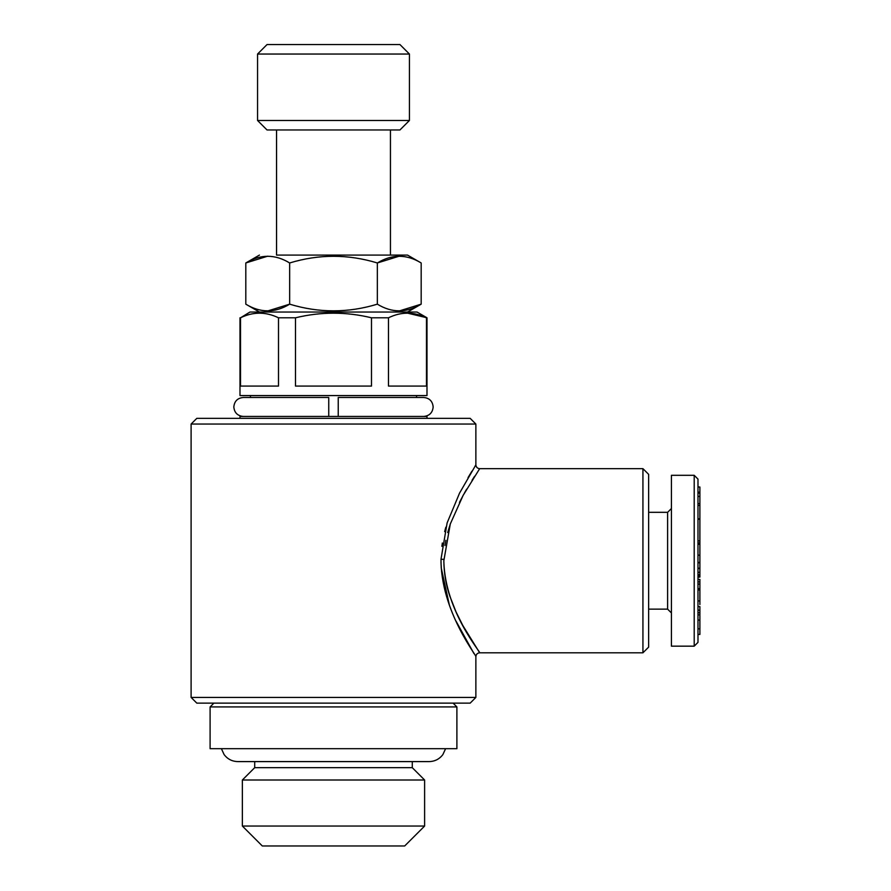 <?xml version="1.0" encoding="UTF-8"?>
<svg xmlns="http://www.w3.org/2000/svg" width="891" height="891" viewBox="0 0 891 891"><rect width="100%" height="100%" fill="white"/><g stroke="black" fill="none" stroke-linecap="round" stroke-linejoin="round"><path stroke-width="1.34" d="M338.235 416.453L338.235 397.475L423.671 397.475C429.429 398.032 432.603 401.195 433.16 406.964C432.603 412.722 429.429 415.897 423.671 416.453M328.746 398.199L328.746 416.453M412.277 767.663L254.703 767.663L242.363 780.004L424.617 780.004L412.277 767.663L412.277 761.593M393.766 845.971L273.214 845.971M424.617 826.046L404.681 845.971L262.299 845.971L242.363 826.046L424.617 826.046L424.617 780.004M648.637 560.74L648.637 474.357L642.934 468.666L642.934 652.813L648.637 647.111L648.637 560.74M694.2 646.164L694.2 475.304L671.413 475.304L671.413 646.164L694.2 646.164L697.987 642.366L697.987 479.102L694.2 475.304M399.936 44.55L267.044 44.55L257.555 54.039L409.426 54.039L399.936 44.55M697.987 568.246L699.892 568.246L699.892 487.021L697.987 487.021M699.892 487.021L697.987 486.898M699.892 634.325L699.892 610.19L697.987 610.19M239.991 317.797L239.991 395.571L426.989 395.571L426.989 317.797L417.021 312.039L249.959 312.039L240.514 317.797C253.1 311.65 265.763 311.65 278.504 317.797L278.504 386.081L240.514 386.081L240.514 317.797M699.892 543.922L697.987 543.922M699.892 542.942L697.987 542.942M697.987 577.101L699.892 577.101L699.892 574.673L697.987 574.673M699.892 574.673L699.892 572.356L697.987 572.356M699.892 562.444L697.987 562.444M699.892 555.16L697.987 555.16M426.989 418.347L426.989 416.453L239.991 416.453L239.991 418.347M648.637 609.143L667.615 609.143L667.615 512.325L671.413 508.527M371.491 386.081L295.5 386.081L295.5 317.797C320.827 311.65 346.154 311.65 371.491 317.797L371.491 386.081M699.892 544.29L697.987 544.29M456.894 706.919L210.098 706.919L210.098 748.685L456.894 748.685L456.894 706.919L453.096 703.122M699.892 493.091L697.987 493.091M699.892 492.166L697.987 492.166M699.892 614.89L697.987 614.89M699.892 612.741L697.987 612.741M699.892 505.431L697.987 505.431M699.892 503.638L697.987 503.638M276.544 255.082L407.532 255.082L276.544 255.082L276.544 129.975M426.989 317.797L407.477 313.131M699.892 604.521L699.892 579.384L697.987 579.384M257.555 120.485L409.426 120.485L399.936 129.975L267.044 129.975L257.555 120.485L257.555 54.039M699.892 576.733L697.987 576.733M699.892 600.924L697.987 600.924M697.987 572.289L699.892 572.289L699.892 568.413L697.987 568.413M699.892 540.882L697.987 540.882M699.892 562.811L697.987 562.811M699.892 581.856L697.987 581.856M699.892 496.443L697.987 496.443M699.892 519.275L697.987 519.275M699.892 518.818L697.987 518.818M388.476 317.797C401.061 311.65 413.736 311.65 426.477 317.797L426.477 386.081L388.476 386.081L388.476 317.797L371.491 317.797M407.532 255.082L421.176 262.968C406.608 254.069 391.995 254.069 377.339 262.968C348.103 254.069 318.878 254.069 289.653 262.968C275.085 254.069 260.473 254.069 245.805 262.968L245.805 304.165C260.372 313.064 274.985 313.064 289.653 304.165C318.878 313.064 348.103 313.064 377.339 304.165C391.906 313.064 406.519 313.064 421.176 304.165L399.257 310.948M289.653 262.968L289.653 304.165L267.723 310.948M470.181 418.347L196.8 418.347M470.181 418.358L475.872 424.049L191.108 424.049L196.8 418.358M699.892 588.661L697.987 588.661M699.892 584.106L697.987 584.106M699.892 589.976L697.987 589.976M191.108 697.419L475.872 697.419L470.181 703.122L196.8 703.122L191.108 697.419L191.108 424.049M295.5 317.797L278.504 317.797M399.257 256.185L377.339 262.968L377.339 304.165M259.448 255.082L245.805 262.968L267.723 256.185M699.892 610.19L699.892 606.571L697.987 606.571M699.892 628.834L697.987 628.834M444.988 545.537L445.868 540.347M447.683 532.551L450.456 523.485M459.478 502.39L463.743 494.282M464.322 493.224L466.661 489.126M472.052 480.26L474.602 476.262M440.978 561.931C442.281 613.632 477.71 657.023 475.872 656.6C476.663 655.498 440.9 611.204 440.989 559.281L447.115 522.928L459.556 493.113L475.872 464.868C476.117 467.151 477.376 468.421 479.67 468.666L463.108 495.429L450.289 523.986L443.841 560.74C443.985 573.303 446.023 585.209 449.944 596.447L456.047 611.939L462.763 625.404L479.67 652.802C481.619 653.203 445.355 612.05 443.852 561.876L443.874 562.756M475.872 424.049L475.872 464.868L475.115 466.038M471.896 471.216L468.031 477.632M445.834 527.205L444.654 531.615M442.348 543.009L441.891 546.328M421.176 262.968L421.176 304.165L407.532 312.039M464.389 628.367L463.732 627.164M441.19 567.734L449.432 605.357M456.014 621.116L473.901 653.493M440.989 559.281L443.852 559.336M699.892 620.058L697.987 620.058M243.321 416.453C237.552 415.897 234.389 412.722 233.821 406.964C234.389 401.195 237.552 398.032 243.321 397.475L328.746 397.475M242.363 826.046L242.363 780.004M648.637 512.325L667.615 512.325M254.703 767.663L254.703 761.593M213.896 703.122L210.098 706.919M697.987 576.076L699.892 576.076M667.615 609.143L671.413 612.941M409.426 120.485L409.426 54.039M259.448 312.039L245.805 304.165M445.589 748.685L442.883 754.577C439.43 759.11 434.864 761.449 429.172 761.593L237.819 761.593M221.391 748.685L224.109 754.577C227.55 759.11 232.117 761.449 237.808 761.593M416.554 397.475L416.554 395.571M250.438 397.475L250.438 395.571M697.987 634.448L699.892 634.448M390.447 255.082L390.447 129.975M475.872 697.419L475.872 656.6C476.117 654.317 477.376 653.047 479.67 652.813L642.934 652.813M479.67 468.666L642.934 468.666"/></g></svg>
